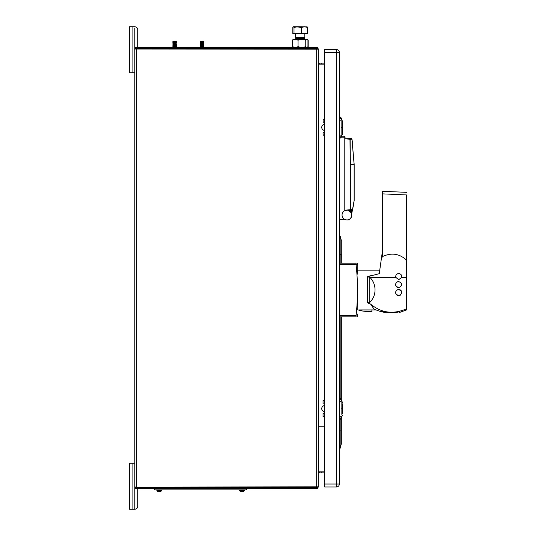 <?xml version="1.0" encoding="UTF-8"?>
<svg xmlns="http://www.w3.org/2000/svg" width="536" height="536" viewBox="0 0 536 536"><rect width="100%" height="100%" fill="white"/><g stroke="black" fill="none" stroke-linecap="round" stroke-linejoin="round"><path stroke-width="0.8" d="M318.223 54.786L318.223 481.214M134.838 49.017L134.838 486.983L136.379 487.15L318.223 486.829L318.223 49.171L134.838 49.017L136.379 47.476L136.379 48.448L135.809 49.017M136.379 47.476L135.407 47.476A0.57 0.57 0 0 0 134.838 48.046A0.57 0.57 0 0 1 135.407 47.476A0.57 0.57 0 0 0 134.838 48.046A0.57 0.57 0 0 1 135.407 47.476A0.57 0.57 0 0 0 134.838 48.046A0.57 0.57 0 0 1 135.407 47.476A0.57 0.57 0 0 0 134.838 48.046A0.57 0.57 0 0 1 135.407 47.476L316.675 47.476A1.541 1.541 0 0 1 317.989 48.207L317.165 48.716A0.57 0.57 0 0 0 316.675 48.448A0.57 0.57 0 0 1 317.165 48.716L317.245 49.017M317.989 48.207L318.223 49.017M136.379 48.448L316.675 48.448M318.183 486.983L317.989 487.793A1.541 1.541 0 0 1 316.675 488.524L136.379 488.524L134.838 486.983M136.379 488.524L135.407 488.524A0.57 0.57 0 0 1 134.838 487.954A0.57 0.57 0 0 0 135.407 488.524A0.57 0.57 0 0 1 134.838 487.954A0.57 0.57 0 0 0 135.407 488.524L136.379 488.524L135.407 488.524A0.57 0.57 0 0 1 134.838 487.954A0.57 0.57 0 0 0 135.407 488.524A0.57 0.57 0 0 1 134.838 487.954A0.57 0.57 0 0 0 135.407 488.524L136.379 488.524L136.379 487.552L135.809 486.983M317.989 487.793L317.165 487.284A0.57 0.57 0 0 1 316.675 487.552L136.379 487.552M324.662 471.861L318.793 471.861L318.793 64.139L324.662 64.139M324.662 416.76L323.047 416.76L323.047 413.33L324.662 413.33M324.662 403.896L323.047 403.896L323.047 400.466L324.662 400.466M324.662 135.655A1.715 1.715 0 0 1 323.047 133.94L323.047 133.699A1.715 1.715 0 0 1 324.662 131.983M324.662 122.67A1.715 1.715 0 0 1 323.047 120.955A1.715 1.715 0 0 1 324.662 119.24M324.662 130.416A3.035 3.035 0 0 1 321.734 127.387A3.035 3.035 0 0 1 324.662 124.359M324.662 411.641A3.035 3.035 0 0 1 321.734 408.613A3.035 3.035 0 0 1 324.662 405.585M319.751 472.853L321.225 472.853L321.225 471.874L319.751 471.874L319.751 472.853L318.793 472.853L324.662 472.853L321.225 472.853M321.225 63.148L324.662 63.148L319.751 63.148L321.225 63.148L321.225 64.126L319.751 64.126L319.751 63.148L318.793 63.148L319.751 63.148M137.162 47.476A0.57 0.57 0 0 0 137.732 46.907L137.732 29.668A2.868 2.868 0 0 0 134.864 26.8L129.464 26.8L129.464 72.742L134.268 72.742A0.57 0.57 0 0 0 134.838 72.172L134.838 48.046M132.908 26.8L132.908 72.742L134.838 72.742L134.838 27.939M137.732 46.907L137.732 29.668M132.908 509.2L132.908 463.258L129.464 463.258L129.464 509.2L134.864 509.2A2.868 2.868 0 0 0 137.732 506.332L137.732 489.093A0.57 0.57 0 0 0 137.162 488.524M137.732 506.332L137.732 489.093M134.838 487.954L134.838 463.828A0.57 0.57 0 0 0 134.268 463.258L132.908 463.258L134.838 463.258L134.838 509.2M339.054 484.021L339.368 484.021A2.961 2.961 0 0 1 336.407 486.983A2.961 2.961 0 0 0 339.368 484.021L339.368 52.508L336.407 52.508L336.407 486.983L324.662 486.983L324.662 484.021L339.054 484.021M324.662 52.508L324.662 49.547L336.407 49.547A2.961 2.961 0 0 1 339.368 52.508A2.961 2.961 0 0 0 336.407 49.547L336.407 52.508L324.662 52.508L324.662 484.021M341.117 414.663L341.117 403.079M339.663 398.027A2.171 2.171 0 0 1 341.104 399.099L341.097 400.285L341.104 399.099L339.663 398.027L339.663 418.482A2.171 2.057 -0 0 0 341.097 417.47L341.097 416.103A2.171 0.697 -0 0 1 339.663 416.445M341.11 418.462L341.097 417.47M339.663 401.31A2.171 0.697 180 0 1 341.097 401.652L341.097 400.285A2.171 2.057 -0 0 0 339.663 399.273M341.11 414.663L341.117 400.318C341.11 398.744 341.11 398.744 341.117 400.318C341.11 398.744 341.11 398.744 341.117 400.318L341.117 400.553M341.11 399.119L342.357 402.315M342.363 404.653L342.363 403.829C342.357 401.806 342.357 401.806 342.363 403.829C342.357 401.806 342.357 401.806 342.363 403.829L342.363 406.08M342.363 413.906L342.363 413.926C342.357 415.99 342.357 415.99 342.363 413.926L342.363 404.693M342.357 410.181L342.363 413.229M341.117 417.196L341.117 417.437C341.11 418.991 341.11 418.991 341.117 417.437L341.117 416.083M342.363 132.7C342.357 134.764 342.357 134.764 342.363 132.7L342.363 122.603C342.357 120.58 342.357 120.58 342.363 122.603M341.117 133.437L341.117 119.093C341.11 117.518 341.11 117.518 341.117 119.093C341.11 117.518 341.11 117.518 341.117 119.093L341.117 119.327M341.117 121.853L341.097 119.059A2.171 2.057 -0 0 0 339.663 118.047L339.663 116.801A2.171 2.171 0 0 1 341.104 117.873L342.363 121.116L342.37 123.32M341.117 135.97L341.117 136.211C341.11 137.765 341.11 137.765 341.117 136.211L341.117 134.864M341.11 137.236L341.097 120.426A2.171 0.697 180 0 0 339.663 120.084L339.663 137.256A2.171 2.057 -0 0 0 341.097 136.245M341.097 133.437L341.097 134.878A2.171 0.697 -0 0 1 339.663 135.219M341.104 117.873L339.663 116.801L339.663 120.084M246.647 488.524L246.647 489.897L154.757 489.897L154.757 488.524M159.688 491.653L160.753 491.418L159.688 491.653M161.718 490.922L156.874 490.695L161.832 490.695L160.76 491.432M157.953 491.418L159.668 491.418M244.416 490.922L239.572 490.695L244.53 490.695L243.458 491.432M240.651 491.418L243.451 491.418M295.638 38.847L304.823 38.672L295.638 38.847M292.803 39.751L293.339 39.242L307.121 39.242L308.187 40.16L308.187 46.558L307.657 46.96L308.187 46.558M301.085 47.429L299.383 47.429M292.274 40.16L292.274 46.558L292.803 46.96M293.835 47.429L294.358 47.469M305.775 47.429L306.297 47.469M307.657 39.751L308.187 40.16M295.638 38.672L296.482 38.083L303.986 38.083L304.823 38.672M295.638 33.487L295.638 37.493L304.823 37.493L304.823 33.487M293.413 26.8L294.003 27.416L297.701 26.8L293.413 26.8L292.83 27.416L292.83 33.487L294.003 33.487L294.003 27.416M295.946 26.8L301.4 27.416L301.4 33.487L294.003 33.487M301.4 27.416L304.515 26.8L307.63 27.416L307.63 33.487L301.4 33.487M307.63 27.416L307.048 26.8M307.202 26.847L297.701 26.8M293.607 39.242L292.515 40.16L295.282 39.242L298.05 40.16L301.909 39.242L305.768 40.16L306.86 39.242L307.396 39.476L307.121 39.242M306.86 39.242L307.952 40.16L307.952 46.558C307.222 47.758 306.492 47.758 305.768 46.558L305.768 40.16M298.344 39.242L304.649 39.242L298.344 39.242M292.515 40.16L292.515 46.558L294.076 47.289M300.234 47.289L296.649 47.235M306.384 47.289L303.812 47.235M298.05 40.16L298.05 46.558C300.616 47.758 303.188 47.758 305.768 46.558M292.515 46.558C294.351 47.758 296.2 47.758 298.05 46.558M175.989 47.356L173.222 47.356M176.324 45.996L172.887 45.996M175.989 42.324L173.222 42.324M176.324 42.565L172.887 42.565M176.009 46.793L172.86 47.034L176.351 47.034M176.009 46.237L172.86 46.478L176.351 46.478M172.86 45.915L176.351 45.915L172.86 45.996M176.009 45.118L172.86 45.359L176.351 45.359M176.009 44.562L172.86 44.803L176.351 44.803M176.009 43.999L172.86 44.24L176.351 44.24M176.009 43.443L172.86 43.764L176.351 43.764L172.86 43.684M176.009 42.887L173.202 42.887M176.009 41.205L172.873 41.533L176.337 41.533L176.009 41.205M176.009 41.768L172.86 42.083L176.351 42.083L172.86 42.009M203.673 47.476L200.524 47.476M201.891 46.793L200.35 47.034L203.841 47.034L201.891 46.793M201.891 46.237L200.35 46.478L203.841 46.478L201.891 46.237M201.838 45.915L203.841 45.996L201.838 45.915M203.499 45.681L200.692 45.681M201.838 44.803L203.841 44.877L201.838 44.803M203.499 44.562L200.692 44.562M201.838 44.24L203.841 44.321L201.838 44.24M203.841 44.24L200.35 44.24M201.891 43.443L200.35 43.684L203.841 43.684L201.891 43.443M201.838 43.121L203.841 43.202L201.838 43.121M201.891 41.205L200.364 41.533L203.827 41.533L201.891 41.205M203.841 42.565L200.35 42.565M201.838 42.009L203.841 42.083L201.838 42.009M203.841 42.009L200.35 42.009M203.499 45.118L200.35 45.359L203.499 45.118M203.841 43.121L200.35 43.121M206.762 48.85L206.762 48.448M170.013 48.448L170.013 48.85M341.318 254.258L341.278 263.189M341.318 328.709L341.318 399.648L341.318 328.709M341.318 443.775L341.318 418.1L341.318 443.775A1.233 1.233 0 0 1 341.278 444.089L340.166 448.237L339.368 448.022L340.166 448.237L340.166 419.554M339.368 236.309L340.166 236.095L339.368 236.309M340.166 263.189L340.166 254.258L341.278 254.258L341.278 240.242A1.233 1.233 0 0 1 341.318 240.564A1.233 1.233 0 0 0 341.278 240.242L340.166 236.095L340.166 254.258L339.368 254.258M340.166 398.201L340.166 316.87M341.278 316.87L341.278 399.541M341.278 418.214L341.278 430.073L339.368 430.073M341.318 430.073L341.278 444.089M341.318 434.776L341.318 425.731L341.318 434.776M341.318 399.648L341.318 316.87L341.318 399.648M318.223 426.783L324.662 426.783L318.223 426.783M350.584 218.306L350.51 218.38A4.884 4.884 0 0 0 350.584 218.306L351.663 216.296A4.884 4.884 0 0 0 351.67 216.269L351.824 215.171A4.884 4.884 0 0 0 351.824 215.05A4.884 4.884 0 0 1 346.939 219.934A4.884 4.884 0 0 1 342.055 215.05A4.884 4.884 0 0 1 346.939 210.166A4.884 4.884 0 0 1 351.824 215.05L351.69 213.918A4.884 4.884 0 0 0 351.67 213.831L351.281 212.805A4.884 4.884 0 0 0 351.234 212.718L350.598 211.814A4.884 4.884 0 0 0 350.584 211.794L349.774 211.07A4.884 4.884 0 0 0 349.7 211.017L348.661 210.481A4.884 4.884 0 0 0 348.614 210.46L347.522 210.199A4.884 4.884 0 0 0 347.408 210.186L345.097 210.527A4.884 4.884 0 0 1 351.824 215.05A4.884 4.884 0 0 1 345.097 219.572L346.102 219.861M344.795 136.164L344.795 210.527L344.795 137.176L341.204 137.176L344.795 137.176L344.795 136.164L341.6 136.164L344.795 136.164M348.132 219.787L349.063 219.445L348.132 219.787M346.162 219.867L347.375 219.914A4.884 4.884 0 0 0 347.408 219.907L348.46 219.686A4.884 4.884 0 0 0 348.614 219.639L349.613 219.137M349.626 219.13A4.884 4.884 0 0 0 349.7 219.077L350.584 218.299M345.097 210.527L345.097 210.527C353.586 207.285 353.586 222.815 345.097 219.572L339.368 219.572L345.097 219.572M351.227 209.656L351.777 213.241L352.36 210.534L351.777 213.241L351.227 209.656M354.175 200.571L354.175 164.398L354.175 200.571L352.567 209.583L354.175 200.571M354.175 164.398L351.964 139.192L354.175 164.398L351.985 139.286L354.175 164.391L350.37 164.398L354.122 164.411L354.122 200.571L352.514 209.543L350.758 209.697L350.122 139.239L351.958 139.306L354.175 164.391M349.981 139.172L349.626 138.342L344.795 137.919L349.626 138.342L349.981 139.172L344.795 138.784L349.981 139.239L350.645 209.683L344.795 210.199M350.37 164.398L350.122 139.239M352.554 209.643L352.36 210.534L352.554 209.643M344.795 137.919L351.187 138.482L351.938 139.192L350.423 138.415L351.187 138.482M354.122 164.411L354.122 200.571M350.551 210.125L348.219 210.326L350.551 210.125M348.219 210.326L352.165 209.985L348.219 210.326L351.402 212.919L351.938 210.44L349.144 210.681L351.938 210.44L352.165 209.985M350.423 138.415L349.626 138.342L350.122 139.186L349.814 138.415M354.122 164.385L351.958 139.306L350.122 139.186M352.487 142.348L352.031 139.722M352.567 209.583L353.8 203.593L352.567 209.583M357.813 290.03L357.813 309.627M357.813 266.365L357.813 272.06L357.813 270.131L379.763 270.131L382.664 249.495L382.664 256.496L381.444 258.158L379.26 273.682L367.334 276.817L369.833 277.313L395.722 277.313L398.724 279.718L401.725 277.313A3.075 3.075 0 0 0 401.799 276.65M367.535 276.737L371.763 275.316M396.158 294.257L398.724 295.638C402.69 293.567 402.69 291.517 398.724 289.487C395.99 290.083 395.133 291.671 396.158 294.257M401.786 292.864A3.075 3.075 0 0 0 398.724 289.487A3.075 3.075 0 0 0 397.772 295.483M396.158 286.291L398.724 287.678C402.69 285.621 402.69 283.571 398.724 281.527C396.003 282.11 395.146 283.698 396.158 286.291M398.724 281.527A3.075 3.075 0 0 0 395.648 284.603A3.075 3.075 0 0 0 398.972 287.671M395.722 277.313C395.541 275.115 396.54 273.863 398.724 273.568C400.908 273.863 401.906 275.109 401.725 277.313L406.536 277.313L406.536 309.922L399.307 312.548L399.307 311.831C390.483 313.821 382.021 312.856 373.914 308.95L370.477 303.979C381.263 313.037 393.283 314.639 406.536 308.783L406.536 297.353M398.054 273.641A3.075 3.075 0 0 0 397.411 273.863M397.256 273.943A3.075 3.075 0 0 0 396.834 274.224M395.648 276.643A3.075 3.075 0 0 0 395.729 277.34M357.485 272.181L357.813 274.285L357.813 272.06C357.485 269.32 357.371 269.34 357.478 272.12L357.485 272.181M357.813 272.06C357.485 269.32 357.371 269.34 357.478 272.12M358.778 309.929L372.118 309.929L358.45 310.002C362.584 311.671 372.138 311.724 371.897 311.563L371.897 309.895M372.125 309.929L376.044 309.929L379.91 311.302M380.004 311.329L392.881 312.776M401.799 276.576A3.075 3.075 0 0 0 401.725 275.973M401.491 275.31A3.075 3.075 0 0 0 401.142 274.747M401.082 274.673A3.075 3.075 0 0 0 400.627 274.231M367.334 276.817L367.334 302.827L369.766 302.418C373.224 299.008 374.979 294.82 375.033 289.855C374.979 284.924 373.244 280.743 369.833 277.313M406.536 277.313L406.536 194.936C406.536 190.809 406.536 190.809 406.536 194.936L406.536 260.121C399.447 253.642 391.494 252.436 382.664 256.496M387.441 191.513L382.664 191.312L382.664 249.495M406.536 192.33L382.664 191.312M398.724 295.638A3.075 3.075 0 0 0 400.727 294.894M367.334 302.827L370.477 303.979M339.368 316.87L356.072 316.87C357.961 316.87 357.961 316.87 356.072 316.87C357.961 316.87 357.961 316.87 356.072 316.87L356.072 315.416C357.961 298.505 357.961 281.581 356.072 264.643A229.716 0.583 -6.4 0 0 356.232 264.623L356.232 264.623A229.716 0.583 -6.4 0 0 357.626 264.402L357.813 266.137M339.368 264.643L356.072 264.643L356.072 263.189C357.961 263.189 357.961 263.189 356.072 263.189L339.368 263.189M357.626 264.402L357.492 263.189L357.03 263.189M316.675 487.15L316.675 48.85M136.379 487.15L136.379 48.85M342.357 408.874L341.11 408.874M342.343 121.176L342.363 127.648L341.11 127.648M369.766 302.418L369.766 277.253M406.536 194.936L382.664 193.871M339.368 315.416L356.072 315.416M339.663 419.728L341.104 418.656L342.357 415.44M342.363 123.434L342.363 123.796M342.363 127.2L342.363 128.392M342.37 131.983L342.363 134.188L341.11 137.41L339.663 138.502M342.363 127.648L342.343 134.127M156.988 490.922L157.946 491.432L156.988 490.922M161.832 489.897L161.832 490.695M156.874 489.897L156.874 490.695M239.686 490.922L240.637 491.432L239.686 490.922M244.53 489.897L244.53 490.695M239.572 489.897L239.572 490.695M176.009 42.324L176.351 42.565M173.202 42.324L172.86 42.565M173.202 46.237L172.86 46.478M173.202 45.118L172.86 45.359M173.202 44.562L172.86 44.803M173.202 43.999L172.86 44.24M200.692 43.443L200.35 43.684M203.499 43.443L203.841 43.684M357.492 316.87L357.813 313.922"/></g></svg>
